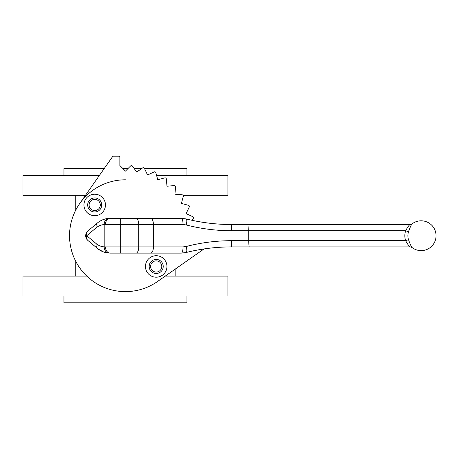 <?xml version="1.0" encoding="UTF-8"?>
<svg xmlns="http://www.w3.org/2000/svg" width="459" height="459" viewBox="0 0 459 459"><rect width="100%" height="100%" fill="white"/><g stroke="black" fill="none" stroke-linecap="round" stroke-linejoin="round"><path stroke-width="0.69" d="M186.945 295.969L186.945 302.802L63.95 302.802L63.95 295.969M165.257 276.089L227.945 276.089L227.945 295.969L22.95 295.969L22.95 276.089L86.78 276.089M85.472 195.333L22.95 195.333L22.95 175.453L99.391 175.453M156.599 175.453L227.945 175.453L227.945 195.333L183.095 195.333M127.935 168.619L122.966 168.619M104.176 168.619L63.95 168.619L63.95 175.453M186.945 175.453L186.945 168.619L144.568 168.619M141.619 168.619L134.24 168.619M156.198 272.049A5.588 5.588 0 0 0 161.04 263.667A5.588 5.588 0 0 0 151.355 263.667A5.588 5.588 0 0 0 156.198 272.049M94.703 199.372A5.588 5.588 0 0 0 89.861 207.761A5.588 5.588 0 0 0 99.54 207.761A5.588 5.588 0 0 0 94.703 199.372M125.45 179.802A55.906 55.906 0 0 0 72.126 252.525A55.906 55.906 0 0 0 157.517 281.51L204.037 248.939M412.136 247.596A14.906 14.906 0 0 0 436.05 235.714A14.906 14.906 0 0 0 412.136 223.831C411.253 224.732 410.048 227.371 408.516 231.738A12.72 12.691 -90 0 0 408.516 239.69C410.048 244.05 411.253 246.684 412.136 247.596L411.012 247.034A3.729 3.706 106.1 0 1 412.067 247.533M156.198 255.715A10.746 10.746 0 0 0 146.891 271.831A10.746 10.746 0 0 0 165.504 271.831A10.746 10.746 0 0 0 156.198 255.715M156.198 259.438A7.017 7.017 0 0 0 150.116 269.972A7.017 7.017 0 0 0 162.274 269.972A7.017 7.017 0 0 0 156.198 259.438M94.703 194.214A10.746 10.746 0 0 0 85.391 210.337A10.746 10.746 0 0 0 104.009 210.337A10.746 10.746 0 0 0 94.703 194.214M94.703 197.944A7.017 7.017 0 0 0 88.621 208.472A7.017 7.017 0 0 0 100.779 208.472A7.017 7.017 0 0 0 94.703 197.944M192.017 220.286L193.245 218.53A1.245 1.245 0 0 0 192.757 216.694L186.159 213.619L189.234 207.02A1.245 1.245 0 0 0 188.431 205.293L181.397 203.412L183.284 196.377A1.245 1.245 0 0 0 182.189 194.817L174.936 194.186L175.573 186.933A1.245 1.245 0 0 0 174.225 185.585L166.978 186.222L166.342 178.97A1.245 1.245 0 0 0 164.781 177.88L157.753 179.762L155.865 172.733A1.245 1.245 0 0 0 154.144 171.924L147.546 175.005L144.47 168.407A1.245 1.245 0 0 0 142.629 167.914L136.667 172.091L132.49 166.124A1.245 1.245 0 0 0 130.597 165.957L125.45 171.109L119.856 165.515L119.856 157.443A1.245 1.245 0 0 0 118.617 156.198L112.874 156.198L79.654 203.647A55.906 55.906 0 0 0 157.517 281.51M105.696 218.834L103.223 219.586M99.454 221.473L98.278 222.294A20.299 19.812 90 0 0 97.428 222.971C100.779 220.205 104.618 218.668 108.949 218.358L181.322 218.318L186.165 218.914C200.79 222.621 215.919 224.491 231.56 224.531L404.488 224.531L231.56 224.531C216.195 224.514 201.065 222.644 186.165 218.914A6.214 1.584 -75.9 0 1 186.279 224.944L183.055 224.531A6.214 1.733 -90 0 0 181.322 218.318M120.671 218.318L120.671 246.896L130.029 246.896L130.029 224.531L104.193 224.56C101.215 224.772 98.57 225.828 96.27 227.727L86.751 235.714L96.27 243.695C98.57 245.594 101.215 246.649 104.193 246.867L105.444 246.896A6.214 4.756 90 0 0 110.206 253.104L120.671 253.104L108.949 253.064C104.618 252.754 100.779 251.216 97.428 248.457A20.299 19.812 90 0 0 98.278 249.128L103.596 251.974L108.898 253.064M408.516 231.738L405.636 230.745L248.778 230.745L248.778 240.682L405.636 240.682C407.603 244.205 409.055 246.276 409.985 246.89L404.488 246.896A5177.767 5147.582 -90 0 0 409.985 246.89A5177.767 5166.332 90 0 1 404.488 246.896L231.56 246.896C215.919 246.936 200.79 248.807 186.165 252.507L181.322 253.104L120.671 253.104L120.671 246.896L105.444 246.896M150.695 253.104A6.214 2.725 90 0 0 153.415 246.896L153.415 224.531L138.738 224.531L138.738 246.896L183.055 246.896L186.279 246.483A6.214 1.584 75.9 0 1 186.165 252.507C201.065 248.778 216.195 246.908 231.56 246.896L231.675 240.682L248.778 240.682A6.214 0.453 90 0 0 249.231 246.896M96.27 243.695A6.214 4.665 130 0 0 97.428 248.457L87.91 240.47A6.214 4.665 130 0 1 86.751 235.714A6.214 4.665 -130 0 1 87.91 230.952L97.428 222.971A6.214 4.665 -130 0 0 96.27 227.727M249.231 224.531A6.214 0.453 -90 0 0 248.778 230.745L231.675 230.745C216.034 230.699 200.904 228.766 186.279 224.944M186.279 246.483C200.904 242.656 216.034 240.723 231.675 240.682M408.516 239.69L405.636 240.682A15.904 15.858 90 0 1 405.636 230.745C407.609 227.211 409.061 225.139 409.985 224.531A5177.767 5147.582 -90 0 0 404.488 224.531A5177.767 5166.332 90 0 1 409.973 224.531L404.488 224.531M105.444 224.531A6.214 4.756 -90 0 1 110.206 218.318M108.949 253.064A6.214 5.147 93.6 0 1 104.193 246.867L104.193 224.56A6.214 5.147 -93.6 0 1 108.949 218.358M183.055 246.896A6.214 1.733 90 0 1 181.322 253.104M215.822 230.045L216.149 230.074M216.149 241.348L215.822 241.377M183.055 224.531L153.415 224.531A6.214 2.725 -90 0 0 150.695 218.318M130.029 253.104L130.029 246.896L138.738 246.896A6.214 2.725 90 0 1 136.019 253.104M136.019 218.318A6.214 2.725 -90 0 1 138.738 224.531L130.029 224.531L130.029 218.318M231.675 230.745L231.56 224.531M409.996 246.89L411.012 247.034A3.729 3.706 106.1 0 0 409.985 246.89M412.067 223.894A3.729 3.706 73.9 0 1 409.985 224.531M75.752 195.333L75.752 210.102M75.752 261.326L75.752 276.089M175.143 269.163L175.143 276.089M87.91 230.952A6.214 6.214 0 0 0 87.91 240.47M412.136 223.831L409.996 224.531"/></g></svg>
